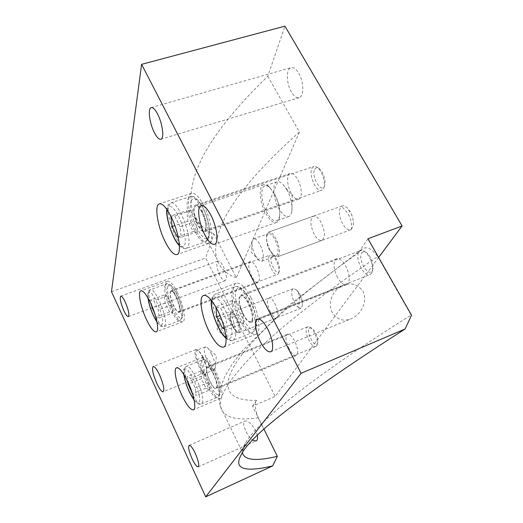 <?xml version="1.0" encoding="UTF-8"?>
<svg xmlns="http://www.w3.org/2000/svg" width="523" height="523" viewBox="0 0 523 523"><rect width="100%" height="100%" fill="white"/><g stroke="black" fill="none" stroke-linecap="round" stroke-linejoin="round"><path stroke-width="0.39" stroke-dasharray="2.62 1.96" d="M270.378 312.035C267.155 304.87 266.645 300.215 268.848 298.071C270.633 297.679 272.692 299.594 275.013 303.811C278.262 311.035 278.785 315.709 276.589 317.834C274.765 318.213 272.692 316.278 270.378 312.035M233.232 326.614C230.885 321.619 229.891 317.487 230.257 314.218L231.277 312.571C232.885 312.257 234.834 314.258 237.122 318.572C240.371 325.947 241.038 330.647 239.122 332.68L237.265 332.157L233.232 326.614M232.859 326.444C230.741 321.939 229.845 318.219 230.172 315.277L231.088 313.8C232.532 313.525 234.291 315.323 236.344 319.213C239.266 325.842 239.867 330.072 238.148 331.902L236.481 331.438L232.859 326.444M220.758 331.19C218.594 326.535 217.679 322.75 218.026 319.841L218.856 318.527C220.248 318.272 221.974 320.102 224.021 324.018C226.943 330.693 227.583 334.929 225.949 336.727L224.459 336.328L220.758 331.19M314.205 234.291C310.087 225.282 309.793 219.255 313.31 216.202C315.722 215.626 318.285 217.64 320.998 222.242C325.156 231.343 325.483 237.396 321.972 240.41C319.501 240.979 316.912 238.939 314.205 234.291M270.084 250.393C267.292 244.757 266.148 239.711 266.645 235.252L268.541 232.166C270.724 231.682 273.15 233.801 275.817 238.534C279.988 247.843 280.524 253.949 277.432 256.845L274.013 255.695L270.084 250.393M269.685 250.059C267.175 244.98 266.135 240.436 266.586 236.422L268.279 233.65C270.247 233.219 272.431 235.128 274.83 239.39C278.582 247.771 279.073 253.263 276.294 255.871L273.228 254.838L269.685 250.059M255.244 255.329C252.648 250.014 251.596 245.346 252.086 241.338L253.642 238.88C255.538 238.475 257.676 240.417 260.062 244.718C263.821 253.165 264.37 258.669 261.722 261.239L258.963 260.356L255.244 255.329M215.273 370.565C210.409 361.033 206.48 356.523 203.48 357.026C199.819 358.137 202.447 372.703 208.311 384.667C213.136 394.296 217.123 398.899 220.268 398.48C223.87 397.487 221.321 382.777 215.273 370.565M203.813 205.532C199.073 196.687 194.987 192.608 191.562 193.288C185.73 194.68 188.6 216.149 196.223 230.78C200.956 239.828 205.121 244.025 208.729 243.385C214.397 242.247 211.776 220.575 203.813 205.532M177.585 292.795C173.433 284.604 170.073 280.727 167.497 281.165C163.758 282.119 166.576 297.94 172.446 309.877C176.578 318.18 179.99 322.142 182.684 321.763C186.358 320.959 183.645 305.001 177.585 292.795M251.138 297.947C245.346 287.271 240.377 282.368 236.219 283.244C230.473 284.943 233.081 304.34 240.711 319.056C246.451 329.928 251.517 334.962 255.904 334.158C261.5 332.654 259.088 313.042 251.138 297.947M267.802 76.266L299.418 132.038C254.708 171.93 227.982 204.977 219.242 231.179C215.371 242.548 214.633 251.929 217.025 259.33L193.052 211.998C190.124 203.584 190.241 193.183 193.399 180.795C200.512 152.239 225.315 117.394 267.802 76.266L284.937 26.15M274.242 193.667L269.175 186.783C267.083 184.894 265.239 184.194 263.651 184.697C258.31 186.07 259.591 202.362 265.677 213.299C269.502 220.124 273.084 223.177 276.432 222.465C277.988 221.889 279.021 220.216 279.53 217.444C280.374 210.305 278.615 202.375 274.242 193.667M274.699 194.164L270.018 187.803C268.077 186.044 266.364 185.404 264.886 185.868C259.944 187.136 261.114 202.205 266.75 212.325C270.293 218.634 273.607 221.451 276.7 220.791C278.144 220.255 279.105 218.699 279.583 216.123C280.361 209.52 278.733 202.205 274.699 194.164M287.016 189.973L282.629 183.985C280.531 182.017 278.667 181.285 277.053 181.788C271.967 183.102 272.993 198.145 278.654 208.193C282.211 214.45 285.578 217.235 288.755 216.542C290.337 215.947 291.363 214.234 291.841 211.397C292.547 204.82 290.938 197.674 287.016 189.973M202.78 357.484C200.897 353.659 199.139 351.149 197.504 349.946L195.935 349.547C194.059 351.842 195.053 357.444 198.91 366.348C201.715 371.958 204.016 374.631 205.807 374.383L206.677 373.004C207.095 369.303 205.794 364.126 202.78 357.484M203.172 357.601C201.44 354.071 199.812 351.75 198.295 350.632L196.838 350.266C195.099 352.391 196.014 357.569 199.583 365.812C202.179 370.99 204.31 373.468 205.97 373.232L206.775 371.951C207.16 368.525 205.964 363.74 203.172 357.601M211.678 354.195C209.978 350.763 208.37 348.481 206.846 347.344L205.251 346.926C203.44 349.076 204.323 354.248 207.893 362.459C210.494 367.61 212.658 370.062 214.365 369.807L215.234 368.395C215.613 364.93 214.43 360.197 211.678 354.195M257.401 435.548L255.721 430.606C251.295 423.421 247.654 420.244 244.81 421.074C242.966 421.924 243.313 425.245 245.849 431.024C248.124 435.463 250.439 438.516 252.799 440.176M332.301 312.643C326.679 301.738 333.916 288.67 343.474 285.336C351.044 282.289 357.503 284.198 362.844 291.056C368.434 302.131 360.086 315.428 351.018 318.821C343.487 321.808 337.25 319.749 332.301 312.643M291.389 91.996C286.231 83.464 285.95 68.683 291.102 67.611C293.593 67.081 296.136 68.944 298.725 73.2C304.026 81.876 304.157 96.722 299.123 97.69C296.561 98.232 293.985 96.337 291.389 91.996M219.817 275.288C216.594 267.933 215.979 263.18 217.967 261.029C219.457 260.735 221.236 262.52 223.288 266.377C226.537 273.797 227.165 278.569 225.178 280.694C223.654 280.975 221.863 279.177 219.817 275.288M248.595 303.085C245.516 297.371 242.855 294.737 240.606 295.201C237.847 298.071 238.658 304.451 243.038 314.343C246.104 320.115 248.798 322.783 251.105 322.345C253.871 319.514 253.034 313.094 248.595 303.085M337.57 277.582C333.197 268.175 332.87 261.886 336.596 258.728C339.414 258.035 342.428 260.376 345.625 265.749C350.037 275.261 350.397 281.577 346.69 284.708C343.788 285.395 340.748 283.021 337.57 277.582M176.343 296.92C174.133 292.534 172.335 290.455 170.943 290.683C169.262 292.841 170.145 297.96 173.603 306.027C175.806 310.44 177.624 312.545 179.043 312.336C180.729 310.211 179.834 305.072 176.343 296.92M251.877 276.778C248.425 269.018 247.882 263.965 250.236 261.605C252.008 261.232 254.041 263.128 256.329 267.305C259.807 275.137 260.369 280.21 258.016 282.538C256.211 282.904 254.158 280.988 251.877 276.778M201.97 211.671C199.446 206.925 197.256 204.735 195.406 205.094C192.32 205.807 193.817 217.274 197.923 225.132C200.446 229.93 202.663 232.153 204.558 231.807C207.598 231.166 206.173 219.64 201.97 211.671M291.18 193.177C286.924 185.75 286.303 174.466 290.219 173.473C292.56 172.936 295.037 174.911 297.665 179.382C302.019 186.914 302.549 198.25 298.705 199.185C296.312 199.721 293.802 197.72 291.18 193.177M213.593 373.971C211.004 368.878 208.899 366.46 207.285 366.715C205.604 368.722 206.467 373.651 209.88 381.489C212.456 386.615 214.574 389.06 216.234 388.824C217.914 386.843 217.038 381.888 213.593 373.971M289.088 348.821C285.676 341.297 285.127 336.426 287.454 334.204C289.507 333.752 291.873 335.949 294.554 340.787C297.999 348.377 298.561 353.273 296.24 355.477C294.142 355.908 291.756 353.692 289.088 348.821M378.619 257.466L275.196 396.421L205.683 258.016L213.927 233.892C203.656 229.394 196.694 222.092 193.052 211.998M299.418 132.038L236.304 277.739L213.927 233.892M111.484 291.749L205.683 258.016M277.36 456.625L252.537 406.188L275.196 396.421M236.304 277.739C226.439 274.327 220.02 268.194 217.025 259.33M258.342 417.74C235.925 421.067 223.308 417.367 220.49 406.639C218.385 396.545 229.643 378.822 254.27 353.47C280.478 327.084 321.645 294.769 377.756 256.525C371.513 248.157 366.12 245.83 361.583 249.536L358.15 253.014C287.911 302.922 246.215 343.827 233.114 367.957C220.392 392.008 232.578 401.076 256.597 400.304C254.322 402.952 254.904 408.764 258.342 417.74L264.043 429.331M377.756 256.525L411.117 315.075C310.727 377.809 255.793 423.761 245.228 443.452C243.221 446.982 242.267 449.898 242.365 452.192L242.411 452.787M256.597 400.304L252.537 406.188M411.516 315.192L411.117 315.075M367.963 238.776L358.15 253.014M361.824 252.91C362.746 251.648 364.028 251.4 365.662 252.158C370.291 254.126 374.69 265.429 372.605 269.999L372.043 271.025C367.846 277.236 357.353 258.525 361.824 252.91M371.278 273.555L371.951 272.326C374.455 266.861 369.153 253.23 363.609 250.883L360.53 250.55L359.02 251.798C354.359 257.591 363.871 277.641 369.898 274.64L371.278 273.555M239.867 297.156L240.926 296.051C245.326 293.514 255.067 315.5 251.74 320.54L250.765 321.495C246.326 323.9 236.801 302.562 239.867 297.156M224.478 328.771L227.217 329.647L226.328 319.573L220.588 308.047L215.901 307.106M243.476 323.26L242.75 313.199L236.978 301.778L232.075 300.647L232.885 310.642L238.508 321.835L243.476 323.26L227.217 329.647M238.508 321.835L224.138 327.457M232.885 310.642L220.052 315.591M232.075 300.647L215.875 306.818M236.978 301.778L220.588 308.047M242.75 313.199L226.328 319.573M314.689 169.406C315.565 167.759 316.846 167.36 318.533 168.216C322.861 170.256 326.64 181.854 324.378 186.103L324.253 186.351C320.841 193.503 311.015 175.983 314.689 169.406M323.443 188.672L323.587 188.378C326.306 183.292 321.75 169.308 316.565 166.876L313.859 166.471L311.97 168.321C308.361 174.702 316.304 192.797 321.665 190.346L323.443 188.672M194.406 207.644L195.68 205.938C199.596 203.846 207.84 223.596 205.474 229.44L204.264 230.976C200.342 232.964 192.268 213.815 194.406 207.644M178.212 237.102L181.337 237.292L180.056 226.714L174.708 215.986L170.779 216.032L186.724 210.697L187.914 221.164L193.157 231.597L197.341 231.761L181.337 237.292M193.157 231.597L178.147 236.775M187.914 221.164L174.872 225.59M197.341 231.761L196.217 221.203L190.843 210.573L186.724 210.697M190.843 210.573L174.708 215.986M196.217 221.203L180.056 226.714M271.444 256.95L273.575 256.211C276.974 257.447 280.969 268.221 279.197 271.372L279.132 271.509C276.804 276.51 268.874 261.428 271.444 256.95M278.406 273.536L278.484 273.379C280.609 269.606 275.798 256.636 271.725 255.159L270.214 255.021L269.182 256.054C266.547 260.565 273.634 276.425 277.432 274.477L278.406 273.536M170.511 292.298L171.191 291.363C173.891 289.716 181.135 306.785 179.435 310.819L178.788 311.662C176.068 313.225 168.955 296.567 170.511 292.298M154.638 313.218L156.364 316.866L159.41 317.945L158.194 309.897L153.886 300.817L150.886 299.921L151.781 305.635M172.688 312.944L171.577 304.909L167.249 295.894L164.117 295.057L165.268 303.052L169.511 311.93L172.688 312.944L159.41 317.945M169.511 311.93L156.364 316.866M165.268 303.052L152.651 307.733M164.117 295.057L150.886 299.921M167.249 295.894L153.886 300.817M171.577 304.909L158.194 309.897M309.165 328.372L311.224 327.895C314.813 329.085 319.291 339.839 317.592 343.219L317.291 343.755C314.46 348.063 306.086 332.138 309.165 328.372M316.592 345.938L316.951 345.291C318.991 341.258 313.597 328.294 309.302 326.882L307.655 326.777L306.844 327.457C303.53 331.445 311.701 348.795 315.853 346.527L316.592 345.938M206.997 368.002L207.559 367.408C210.508 365.505 218.777 384.242 216.457 387.621L215.947 388.131C212.959 389.936 204.853 371.637 206.997 368.002M192.111 392.59L192.608 393.636L196.158 395.623L195.197 387.948L190.627 378.319L187.123 376.514L187.816 381.777M209.612 390.027L208.755 382.352L204.166 372.794L200.531 371.069L201.433 378.717L205.925 388.112L209.612 390.027L196.158 395.623M205.925 388.112L192.608 393.636M201.433 378.717L188.783 383.895M200.531 371.069L187.123 376.514M204.166 372.794L190.627 378.319M208.755 382.352L195.197 387.948M297.953 307.23L300.895 308.204L302.34 305.765L302.366 302.915C301.464 297.221 299.365 292.769 296.057 289.552L293.226 288.657C291.958 289.265 291.468 291.063 291.756 294.063C292.651 299.62 294.717 304.007 297.953 307.23C300.869 300.117 300.287 294.272 296.208 289.703L296.057 289.552M240.077 327.463C240.482 330.431 240.168 332.17 239.135 332.674L237.475 332.295C234.141 329.32 231.767 324.522 230.355 317.899L230.323 313.97L231.284 312.564C233.611 311.257 239.181 320.645 240.077 327.463M351.443 229.394L353.352 225.132C353.672 221.713 352.973 217.986 351.253 213.966L347.194 207.814C345.343 206.062 343.676 205.421 342.192 205.905L341.29 206.428C338.734 209.546 338.839 214.646 341.597 221.719C344.494 227.701 347.527 230.395 350.704 229.806L351.443 229.394C352.273 220.19 348.887 212.534 341.29 206.428M276.948 240.848C280.106 249.308 280.276 254.636 277.452 256.839L274.405 255.989C272.424 254.407 270.626 251.785 269.018 248.124C266.861 242.849 266.109 238.403 266.75 234.775L268.554 232.16C271.234 231.741 274.032 234.637 276.948 240.848M211.763 300.784L212.161 299.339C216.025 286.767 236.599 327.797 231.016 337.296C229.976 339.244 228.303 339.362 225.995 337.636M213.443 296.09L215.247 294.031C222.576 289.559 240.279 330.098 234.67 338.727L233.121 340.296C225.655 344.311 208.677 305.935 213.443 296.09M232.781 288.82L234.735 286.715C242.574 282.074 260.258 322.194 254.139 330.974L252.472 332.582C244.503 336.792 227.518 298.79 232.781 288.82M236.344 290.226C240.861 277.53 261.598 317.958 255.348 327.64C250.079 338.446 230.95 300.398 236.344 290.226M167.17 209.841L167.314 209.069C169.275 203.839 173.048 206.271 178.637 216.372C183.481 225.995 186.41 239.331 184.874 244.411C183.919 247.359 182.096 247.614 179.409 245.169M168.635 206.095L170.76 202.937C177.284 199.256 192.301 235.631 188.411 245.81L186.469 248.399C179.886 251.726 165.445 217.339 168.635 206.095M187.679 199.812L189.993 196.609C196.975 192.791 211.939 228.826 207.585 239.096L205.474 241.731C198.439 245.215 184.031 211.122 187.679 199.812M191.124 201.178C193.386 195.903 197.348 198.237 203.022 208.18C207.906 217.666 210.632 230.924 208.834 236.05C205.016 248.994 187.149 213.443 191.124 201.178M148.042 298.051L148.087 294.004C149.709 283.989 165.033 316.173 162.261 323.972C161.424 326.274 159.639 325.522 156.913 321.717M149.199 291.429L150.336 289.703C154.801 286.8 167.955 318.108 165.163 325.103L164.124 326.515C159.58 329.13 146.885 299.182 149.199 291.429M165.013 285.676L166.255 283.924C171.054 280.91 184.194 311.97 181.069 319.05L179.938 320.494C175.061 323.227 162.365 293.508 165.013 285.676M167.857 286.794C169.91 276.706 185.351 308.524 182.141 316.428C179.611 325.326 165.091 294.998 167.857 286.794M183.933 374.579L184.155 370.245C186.672 361.72 202.937 395.891 199.185 402.01C198.243 403.619 196.524 402.847 194.04 399.696M185.247 367.473L186.188 366.375C191.072 363.021 206.069 397.415 202.166 403.168L201.355 404.004C196.347 407.005 181.893 374.082 185.247 367.473M201.27 361.033L202.29 359.909C207.533 356.418 222.543 390.518 218.281 396.395L217.405 397.251C212.037 400.396 197.563 367.747 201.27 361.033M204.192 362.171C207.147 353.535 223.537 387.295 219.32 393.564C215.862 400.938 200.505 368.865 204.192 362.171M231.277 312.571L268.848 298.071M230.172 315.277L230.257 314.218M218.856 318.527L231.088 313.8M224.459 336.328L217.143 329.686L218.026 319.841M268.541 232.166L313.31 216.202M266.586 236.422L266.645 235.252M253.642 238.88L268.279 233.65M258.963 260.356L251.36 252.361L252.086 241.338M203.48 357.026L176.558 367.813M191.562 193.288L159.365 203.846M167.497 281.165L140.877 290.801M236.219 283.244L203.604 295.443M263.651 184.697L201.159 205.611M270.018 187.803L269.175 186.783M277.053 181.788L264.886 185.868M291.841 211.397L292.207 196.001L282.629 183.985M195.935 349.547L153.187 366.479M198.295 350.632L197.504 349.946M205.251 346.926L196.838 350.266M215.234 368.395L216.345 355.725L206.846 347.344M189.189 445.341L244.81 421.074M257.558 319.141L343.474 285.336M151.232 107.607L291.102 67.611M120.754 296.149L217.967 261.029M336.596 258.728L240.606 295.201M250.236 261.605L170.943 290.683M290.219 173.473L195.406 205.094M287.454 334.204L207.285 366.715M296.24 355.477L216.234 388.824M298.705 199.185L204.558 231.807M258.016 282.538L179.043 312.336M346.69 284.708L251.105 322.345M128.364 316.611L225.178 280.694M160.842 139.249L299.123 97.69M270.679 351.789L351.018 318.821M198.21 466.836L256.028 440.967M214.365 369.807L205.97 373.232M206.775 371.951L206.677 373.004M205.807 374.383L163.176 391.805M288.755 216.542L276.7 220.791M279.583 216.123L279.53 217.444M276.432 222.465L214.554 244.339M361.583 249.536L289.396 304.87L242.724 350.456L232.081 364.302L224.955 376.22L220.438 387.903C219.47 390.773 218.483 399.945 220.49 406.639L242.365 452.192M245.228 443.452L241.423 454.376M255.904 334.158L223.543 347.095M182.684 321.763L156.266 331.857M208.729 243.385L176.964 254.57M220.268 398.48L193.438 409.797M261.722 261.239L276.294 255.871M273.228 254.838L274.013 255.695M277.432 256.845L321.972 240.41M225.949 336.727L238.148 331.902M236.481 331.438L237.265 332.157M239.122 332.68L276.589 317.834M365.662 252.158L363.609 250.883M372.605 269.999L371.951 272.326M226.034 338.231C228.963 340.578 231.329 341.271 233.121 340.296L252.472 332.582L255.472 329.653C257.846 328.392 256.525 310.289 249.19 298.188C240.855 284.996 237.723 286.159 234.735 286.715L215.247 294.031L211.959 297.737L211.397 300.313M240.926 296.051L360.53 250.55M250.765 321.495L369.898 274.64M318.533 168.216L316.565 166.876M324.378 186.103L323.587 188.378M179.441 245.692C183.782 249.765 184.946 248.49 186.469 248.399L205.82 241.593L207.893 239.88L209.05 237.468C211.187 229.584 207.173 214.875 201.532 205.108C194.582 194.948 193.098 196.556 189.993 196.609L170.76 202.937C168.837 203.643 167.621 205.31 167.092 207.938L166.87 209.409M195.68 205.938L313.859 166.471M204.264 230.976L321.665 190.346M273.575 256.211L271.725 255.159M279.197 271.372L278.484 273.379M156.965 322.005C161.96 328.457 162.15 326.3 164.124 326.515L179.938 320.494L182.305 317.631C183.383 318.193 182.396 304.223 176.807 293.88C170.603 282.878 168.785 283.59 166.255 283.924L150.336 289.703C149.225 289.984 148.421 291.095 147.911 293.037L147.898 297.803M171.191 291.363L270.214 255.021M178.788 311.662L277.432 274.477M311.224 327.895L309.302 326.882M317.592 343.219L316.951 345.291M194.105 399.997C199.289 406.044 199.407 403.848 201.355 404.004L217.405 397.251L219.399 395.264C221.288 394.179 219.372 380.11 213.436 369.65C206.729 358.621 204.879 359.491 202.29 359.909L186.188 366.375L184.004 368.892C183.651 369.061 183.573 370.872 183.763 374.318M207.559 367.408L307.655 326.777M215.947 388.131L315.853 346.527M302.34 305.765C302.771 299.359 300.725 294.004 296.208 289.703L295.94 289.461M300.895 308.204L239.135 332.674M293.226 288.657L231.284 312.564M230.323 313.97C229.44 321.377 231.826 327.483 237.475 332.295M353.352 225.132C353.672 218.509 351.619 212.737 347.194 207.814M350.704 229.806L277.452 256.839M342.192 205.905L268.554 232.16M266.75 234.775C265.749 243.136 268.299 250.21 274.405 255.989"/><path stroke-width="0.78" d="M187.822 381.783C183.024 372.088 179.265 367.434 176.558 367.813C173.263 368.78 176.218 383.385 182.017 395.538C186.776 405.332 190.588 410.084 193.438 409.797C196.687 408.96 193.804 394.198 187.822 381.783L188.136 384.163L192.111 392.59M171.021 216.515C166.353 207.5 162.463 203.277 159.365 203.846C154.102 205.049 157.554 226.622 165.072 241.521C169.733 250.733 173.701 255.08 176.964 254.57C182.096 253.635 178.866 231.852 171.021 216.515M150.5 302.778C146.407 294.456 143.197 290.461 140.877 290.801C137.51 291.618 140.694 307.498 146.492 319.618C150.572 328.052 153.827 332.131 156.266 331.857C159.58 331.196 156.488 315.179 150.5 302.778M217.81 310.708C212.109 299.81 207.37 294.717 203.604 295.443C198.42 296.927 201.545 316.408 209.076 331.412C214.737 342.5 219.562 347.723 223.543 347.095C228.61 345.821 225.661 326.117 217.81 310.708M210.887 215.221C207.147 208.265 203.905 205.062 201.159 205.611C196.622 206.703 198.74 223.164 204.683 234.507C208.409 241.587 211.704 244.862 214.554 244.339C219 243.391 217.025 226.805 210.887 215.221M159.528 374.814C156.769 369.094 154.658 366.316 153.187 366.479C151.729 368.637 152.925 374.265 156.776 383.366C159.522 389.119 161.659 391.93 163.176 391.805C164.64 389.687 163.424 384.019 159.528 374.814M192.091 458.769C188.96 451.46 187.992 446.982 189.189 445.341C190.594 445.21 192.621 447.871 195.269 453.33C198.433 460.711 199.413 465.215 198.21 466.836C196.766 466.934 194.726 464.241 192.091 458.769M260.376 341.702C255.472 332.282 253.903 320.279 257.558 319.141C260.428 318.54 263.821 321.848 267.743 329.072C272.777 338.636 274.274 350.73 270.679 351.789C267.711 352.358 264.278 348.998 260.376 341.702M154.396 132.672C149.526 123.448 147.519 108.241 151.232 107.607C153.023 107.287 155.148 109.431 157.593 114.047C162.601 123.467 164.49 138.745 160.842 139.249C158.999 139.569 156.848 137.372 154.396 132.672M123.814 310.597C120.591 302.889 119.571 298.071 120.754 296.149C121.807 296.025 123.31 298.012 125.272 302.104C128.527 309.891 129.56 314.728 128.364 316.611C127.292 316.722 125.775 314.715 123.814 310.597M141.596 64.342L301.098 373.285L205.702 496.85L111.484 291.749L141.596 64.342L284.937 26.15L402.089 225.943L378.619 257.466M301.098 373.285L405.109 328.993L411.516 315.192L367.963 238.776L402.089 225.943M264.043 429.331L277.327 456.318L272.666 465.921C247.216 471.968 232.29 470.262 241.423 454.376C251.21 434.384 305.772 392.59 405.109 328.993M205.702 496.85L272.666 465.921M252.799 440.176L256.08 440.948C257.381 440.392 257.819 438.588 257.401 435.548M242.411 452.787C244.444 460.286 256.087 461.463 277.327 456.318M215.901 307.106L216.842 316.827L222.438 328.124L224.478 328.771M224.138 327.457L222.438 328.124M220.052 315.591L216.842 316.827M170.779 216.032L172.119 226.524L177.336 237.056L178.212 237.102M178.147 236.775L177.336 237.056M174.872 225.59L172.119 226.524M151.781 305.635L152.141 307.923L154.638 313.218M152.651 307.733L152.141 307.923M188.783 383.895L188.136 384.163M225.995 337.636C218.843 332.621 209.834 309.296 211.763 300.784M179.409 245.169C173.061 239.593 165.634 218.209 167.17 209.841M156.913 321.717C152.35 314.434 149.395 306.543 148.042 298.051M194.04 399.696C188.823 392.06 185.456 383.692 183.933 374.579M211.397 300.313C209.73 308.877 218.614 332.55 226.034 338.231M166.87 209.409C165.438 217.261 172.851 239.704 179.441 245.692M147.898 297.803C149.303 306.478 152.324 314.545 156.965 322.005M183.763 374.318C185.351 383.607 188.796 392.172 194.105 399.997"/></g></svg>
